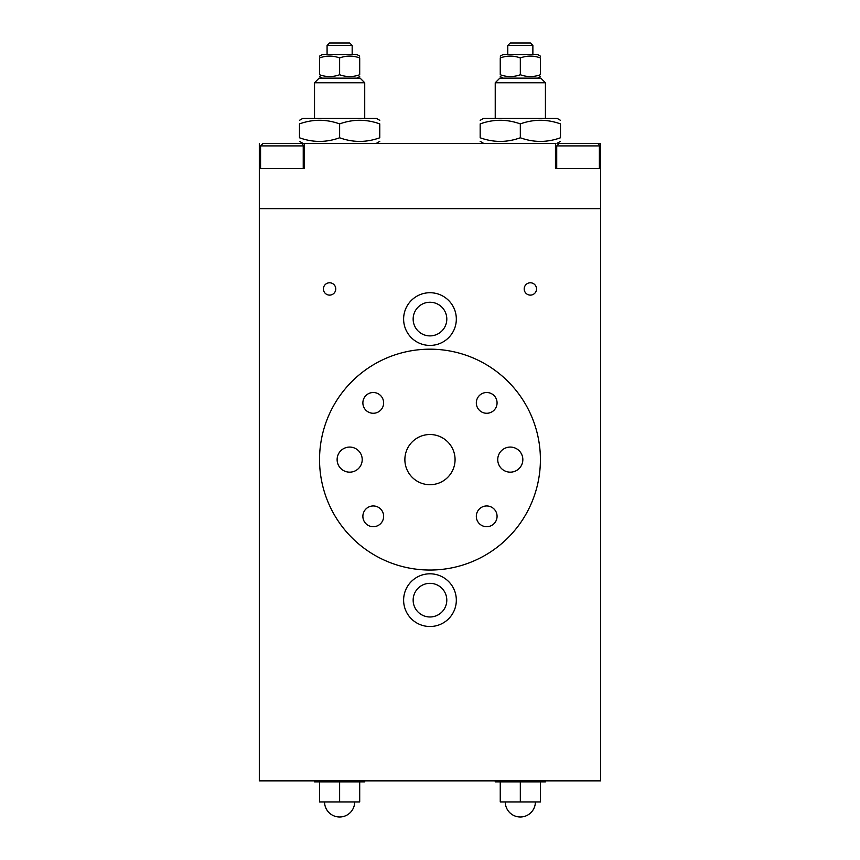 <?xml version="1.0" encoding="UTF-8"?>
<svg xmlns="http://www.w3.org/2000/svg" width="860" height="860" viewBox="0 0 860 860"><rect width="100%" height="100%" fill="white"/><g stroke="black" fill="none" stroke-linecap="round" stroke-linejoin="round"><path stroke-width="1.29" d="M524.192 288.949A6.17 6.17 0 0 1 530.362 282.779A6.17 6.17 0 0 1 536.533 288.949A6.17 6.17 0 0 1 530.362 295.12A6.17 6.17 0 0 1 524.192 288.949M323.414 288.949A6.17 6.17 0 0 1 329.584 282.779A6.17 6.17 0 0 1 335.755 288.949A6.17 6.17 0 0 1 329.584 295.12A6.17 6.17 0 0 1 323.414 288.949M259.311 168.485L259.311 208.647L600.635 208.647L600.635 780.858L259.311 780.858L259.311 208.647L600.635 208.647L600.635 168.485L555.463 168.485L555.463 143.394L304.494 143.394L304.494 168.485L259.311 168.485L259.311 143.394M413.155 600.162A16.813 16.813 0 0 0 438.385 614.717A16.813 16.813 0 0 0 438.385 585.596A16.813 16.813 0 0 0 413.155 600.162M403.619 600.162A26.348 26.348 0 0 1 429.978 573.803A26.348 26.348 0 0 1 456.327 600.162A26.348 26.348 0 0 1 429.978 626.51A26.348 26.348 0 0 1 403.619 600.162M413.155 319.071A16.813 16.813 0 0 0 438.385 333.637A16.813 16.813 0 0 0 438.385 304.504A16.813 16.813 0 0 0 413.155 319.071M403.619 319.071A26.348 26.348 0 0 1 429.978 292.723A26.348 26.348 0 0 1 456.327 319.071A26.348 26.348 0 0 1 429.978 345.419A26.348 26.348 0 0 1 403.619 319.071M583.843 143.394L600.635 143.394L600.635 168.485M287.702 143.394L304.494 143.394M337.12 459.616A12.545 12.545 0 0 1 349.665 447.071A12.545 12.545 0 0 1 362.21 459.616A12.545 12.545 0 0 1 349.665 472.161A12.545 12.545 0 0 1 337.12 459.616M497.736 459.616A12.545 12.545 0 0 1 510.281 447.071A12.545 12.545 0 0 1 522.837 459.616A12.545 12.545 0 0 1 510.281 472.161A12.545 12.545 0 0 1 497.736 459.616M476.322 516.333A10.374 10.374 0 0 1 486.695 505.959A10.374 10.374 0 0 1 497.069 516.333A10.374 10.374 0 0 1 486.695 526.707A10.374 10.374 0 0 1 476.322 516.333M362.877 402.899A10.374 10.374 0 0 1 373.251 392.515A10.374 10.374 0 0 1 383.635 402.899A10.374 10.374 0 0 1 373.251 413.273A10.374 10.374 0 0 1 362.877 402.899M476.322 402.899A10.374 10.374 0 0 1 486.695 392.515A10.374 10.374 0 0 1 497.069 402.899A10.374 10.374 0 0 1 486.695 413.273A10.374 10.374 0 0 1 476.322 402.899M362.877 516.333A10.374 10.374 0 0 1 373.251 505.959A10.374 10.374 0 0 1 383.635 516.333A10.374 10.374 0 0 1 373.251 526.707A10.374 10.374 0 0 1 362.877 516.333M319.544 459.616A110.424 110.424 0 0 0 429.978 570.04A110.424 110.424 0 0 0 540.402 459.616A110.424 110.424 0 0 0 429.978 349.181A110.424 110.424 0 0 0 319.544 459.616M404.877 459.616A25.101 25.101 0 0 0 429.978 484.707A25.101 25.101 0 0 0 455.069 459.616A25.101 25.101 0 0 0 429.978 434.515A25.101 25.101 0 0 0 404.877 459.616M303.236 145.899A2.505 2.505 0 0 0 300.721 143.394L263.074 143.394L260.569 145.899L303.236 145.899L303.236 168.485M599.377 145.899A2.505 2.505 0 0 0 596.872 143.394L559.226 143.394L556.721 145.899L599.377 145.899L599.377 168.485M589.637 143.394L596.872 143.394M566.461 143.394L572.255 143.394M535.382 801.939A15.061 15.061 0 0 1 520.322 817A15.061 15.061 0 0 1 505.271 801.939M545.423 780.858L545.423 781.869L495.231 781.869L495.231 780.858M540.402 781.869L540.402 801.939L500.251 801.939L500.251 781.869M520.322 781.869L520.322 801.939M354.685 801.939A15.061 15.061 0 0 1 339.625 817A15.061 15.061 0 0 1 324.564 801.939M364.726 780.858L364.726 781.869L314.523 781.869L314.523 780.858M359.706 781.869L359.706 801.939L319.544 801.939L319.544 781.869M339.625 781.869L339.625 801.939M600.635 401.588L600.635 517.634M495.231 118.293L495.231 82.754L545.423 82.754L545.423 118.293M545.423 82.754L540.8 78.131L499.843 78.131L495.231 82.754M480.17 120.325L483.685 118.293L556.968 118.293L560.483 120.325M560.483 137.772C560.483 142.609 560.483 142.609 560.483 137.772C560.483 142.609 560.483 142.609 560.483 137.772L560.483 123.904C547.1 119.078 533.705 119.078 520.322 123.904C506.938 119.078 493.554 119.078 480.17 123.904C480.17 119.078 480.17 119.078 480.17 123.904C480.17 119.078 480.17 119.078 480.17 123.904L480.17 137.772C493.554 142.609 506.938 142.609 520.322 137.772C533.705 142.609 547.1 142.609 560.483 137.772M480.17 137.772C480.17 142.609 480.17 142.609 480.17 137.772C480.17 142.609 480.17 142.609 480.17 137.772M560.483 123.904C560.483 119.078 560.483 119.078 560.483 123.904C560.483 119.078 560.483 119.078 560.483 123.904M520.322 137.772L520.322 123.904M507.776 54.545L507.776 45.462L532.877 45.462L532.877 54.545M532.877 45.462L530.416 43L510.238 43L507.776 45.462M500.251 56.136L503.003 54.545L537.64 54.545L540.402 56.136M540.402 57.932C540.402 55.513 540.402 55.513 540.402 57.932C540.402 55.513 540.402 55.513 540.402 57.932C533.705 55.513 527.019 55.513 520.322 57.932C513.635 55.513 506.938 55.513 500.251 57.932C500.251 55.513 500.251 55.513 500.251 57.932C500.251 55.513 500.251 55.513 500.251 57.932L500.251 74.745C506.938 77.163 513.635 77.163 520.322 74.745C527.019 77.163 533.705 77.163 540.402 74.745C540.402 77.163 540.402 77.163 540.402 74.745C540.402 77.163 540.402 77.163 540.402 74.745L540.402 57.932M500.251 74.745C500.251 77.163 500.251 77.163 500.251 74.745C500.251 77.163 500.251 77.163 500.251 74.745M520.322 57.932L520.322 74.745M314.523 118.293L314.523 82.754L364.726 82.754L364.726 118.293M364.726 82.754L360.103 78.131L319.146 78.131L314.523 82.754M299.473 120.325L302.978 118.293L376.271 118.293L379.776 120.325M379.776 137.772C379.776 142.609 379.776 142.609 379.776 137.772C379.776 142.609 379.776 142.609 379.776 137.772L379.776 123.904C366.392 119.078 353.008 119.078 339.625 123.904C326.241 119.078 312.857 119.078 299.473 123.904C299.473 119.078 299.473 119.078 299.473 123.904C299.473 119.078 299.473 119.078 299.473 123.904L299.473 137.772C312.857 142.609 326.241 142.609 339.625 137.772C353.008 142.609 366.392 142.609 379.776 137.772M299.473 137.772C299.473 142.609 299.473 142.609 299.473 137.772C299.473 142.609 299.473 142.609 299.473 137.772M379.776 123.904C379.776 119.078 379.776 119.078 379.776 123.904C379.776 119.078 379.776 119.078 379.776 123.904M339.625 137.772L339.625 123.904M327.079 54.545L327.079 45.462L352.17 45.462L352.17 54.545M352.17 45.462L349.708 43L329.541 43L327.079 45.462M319.544 56.136L322.306 54.545L356.943 54.545L359.706 56.136M359.706 57.932C359.706 55.513 359.706 55.513 359.706 57.932C359.706 55.513 359.706 55.513 359.706 57.932C353.008 55.513 346.322 55.513 339.625 57.932C332.927 55.513 326.241 55.513 319.544 57.932C319.544 55.513 319.544 55.513 319.544 57.932C319.544 55.513 319.544 55.513 319.544 57.932L319.544 74.745C326.241 77.163 332.927 77.163 339.625 74.745C346.322 77.163 353.008 77.163 359.706 74.745C359.706 77.163 359.706 77.163 359.706 74.745C359.706 77.163 359.706 77.163 359.706 74.745L359.706 57.932M319.544 74.745C319.544 77.163 319.544 77.163 319.544 74.745C319.544 77.163 319.544 77.163 319.544 74.745M339.625 57.932L339.625 74.745M263.074 143.394L260.569 145.899L260.569 168.485M559.226 143.394L556.721 145.899L556.721 168.485M556.968 143.394L560.483 141.362M483.685 143.394L480.17 141.362M537.64 78.131L540.402 76.54M503.003 78.131L500.251 76.54M376.271 143.394L379.776 141.362M302.978 143.394L299.473 141.362M356.943 78.131L359.706 76.54M322.306 78.131L319.544 76.54"/></g></svg>
